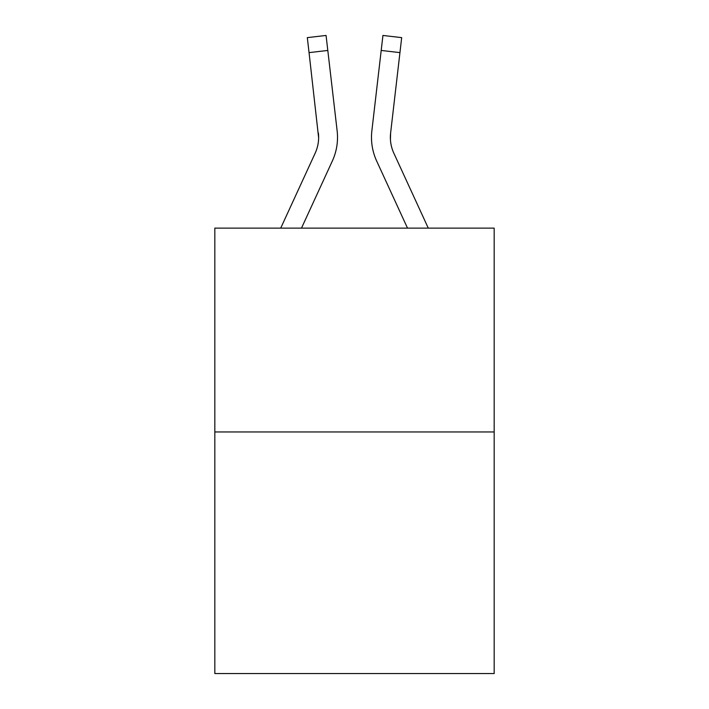 <?xml version="1.0" encoding="UTF-8"?>
<svg xmlns="http://www.w3.org/2000/svg" width="709" height="709" viewBox="0 0 709 709"><rect width="100%" height="100%" fill="white"/><g stroke="black" fill="none" stroke-linecap="round" stroke-linejoin="round"><path stroke-width="1.06" d="M494.173 431.958L494.173 228.121L214.827 228.121L214.827 673.55L494.173 673.55L494.173 431.958L214.827 431.958M332.335 161.023L301.493 228.121L332.335 161.023A56.623 56.623 0 0 0 337.138 130.846L327.806 50.445L309.053 52.626L307.316 37.63L326.06 35.45L307.316 37.63L326.06 35.45L307.316 37.63L326.06 35.45L307.316 37.63L326.06 35.45L307.316 37.63L326.06 35.45L307.316 37.63L326.06 35.45L307.316 37.63L326.06 35.45L307.316 37.63L326.06 35.45L307.316 37.63L326.06 35.45L307.316 37.63L326.06 35.45L307.316 37.63L326.06 35.45L307.316 37.63L326.06 35.45L307.316 37.63L326.06 35.45L307.316 37.63L326.06 35.45L307.316 37.63L326.06 35.45L307.316 37.63L326.06 35.45L307.316 37.63L326.06 35.45L307.316 37.63L326.06 35.45L307.316 37.63L326.06 35.45L307.316 37.63L326.06 35.45L327.806 50.445M337.413 140.71L337.502 138.388M336.872 128.577L337.138 130.846L336.872 128.577M376.665 161.023L407.507 228.121L376.665 161.023A56.623 56.623 0 0 1 371.862 130.846L382.94 35.45L401.684 37.63L382.94 35.45L401.684 37.63L399.947 52.626L381.194 50.445M390.429 139.593L390.615 133.017L390.429 139.593L390.615 133.017L390.429 139.593L390.615 133.017L390.429 139.593L390.615 133.017L390.429 139.593L390.615 133.017L390.429 139.593L390.615 133.017L390.429 139.593L390.615 133.017L390.429 139.593L390.615 133.017L390.429 139.593L390.615 133.017L390.429 139.593L390.615 133.017L399.947 52.626M280.72 228.121L315.186 153.135A37.745 37.745 0 0 0 318.633 137.83L309.053 52.626M315.186 153.135A37.745 37.745 0 0 0 318.633 137.83A37.745 37.745 0 0 1 315.186 153.135A37.745 37.745 0 0 0 318.633 137.83A37.745 37.745 0 0 1 315.186 153.135A37.745 37.745 0 0 0 318.633 137.83A37.745 37.745 0 0 1 315.186 153.135A37.745 37.745 0 0 0 318.633 137.83A37.745 37.745 0 0 1 315.186 153.135A37.745 37.745 0 0 0 318.633 137.83A37.745 37.745 0 0 1 315.186 153.135A37.745 37.745 0 0 0 318.633 137.83A37.745 37.745 0 0 1 315.186 153.135A37.745 37.745 0 0 0 318.633 137.83A37.745 37.745 0 0 1 315.186 153.135A37.745 37.745 0 0 0 318.633 137.83A37.745 37.745 0 0 1 315.186 153.135A37.745 37.745 0 0 0 318.633 137.83L318.385 133.017A37.745 37.745 0 0 1 315.186 153.135M371.489 137.918L371.587 140.71M428.28 228.121L393.814 153.135A37.745 37.745 0 0 1 390.367 137.821L390.367 137.821A37.745 37.745 0 0 0 393.814 153.135A37.745 37.745 0 0 1 390.367 137.821A37.745 37.745 0 0 0 393.814 153.135A37.745 37.745 0 0 1 390.367 137.821A37.745 37.745 0 0 0 393.814 153.135A37.745 37.745 0 0 1 390.367 137.821A37.745 37.745 0 0 0 393.814 153.135A37.745 37.745 0 0 1 390.367 137.821A37.745 37.745 0 0 0 393.814 153.135A37.745 37.745 0 0 1 390.367 137.821A37.745 37.745 0 0 0 393.814 153.135A37.745 37.745 0 0 1 390.367 137.821A37.745 37.745 0 0 0 393.814 153.135A37.745 37.745 0 0 1 390.615 133.017M326.06 35.45L307.316 37.63"/></g></svg>
